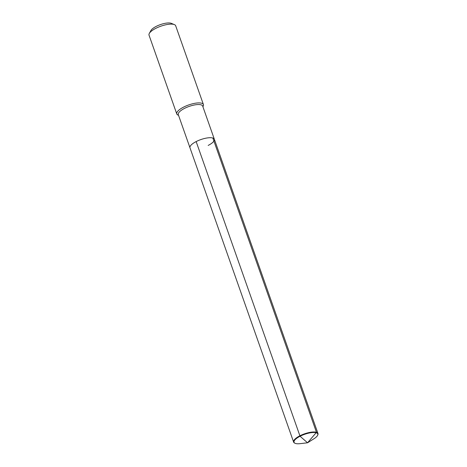 <?xml version="1.0" encoding="UTF-8"?>
<svg xmlns="http://www.w3.org/2000/svg" width="467" height="467" viewBox="0 0 467 467"><rect width="100%" height="100%" fill="white"/><g stroke="black" fill="none" stroke-linecap="round" stroke-linejoin="round"><path stroke-width="0.7" d="M208.165 145.435A12.913 4.139 160.6 0 0 214.341 139.219L202.66 106.044A12.913 4.139 160.6 0 0 184.471 108.408A12.913 4.139 -19.4 0 0 178.295 114.625L189.981 147.8A12.913 4.139 -19.4 0 1 196.152 141.577A12.913 4.139 160.6 0 1 214.341 139.219A12.913 4.139 160.6 0 0 196.152 141.577A12.913 4.139 -19.4 0 0 189.981 147.8L293.609 442.068A12.913 4.139 -19.4 0 1 299.785 435.851A12.913 4.139 -19.4 0 1 317.969 433.487A12.913 4.139 -19.4 0 1 317.858 434.771L317.677 435.203A12.58 4.034 -19.4 0 1 313.847 438.834L307.555 442.786L300.059 436.254A12.58 4.034 -19.4 0 1 312.826 432.512A12.58 4.034 -19.4 0 1 317.677 435.203M202.9 106.727L203.145 106.283A14.127 4.53 160.6 0 0 203.419 104.561A14.127 4.53 160.6 0 0 183.525 107.141A14.127 4.53 -19.4 0 0 176.771 113.942A14.127 4.53 -19.4 0 0 178.067 115.115L178.534 115.308M176.771 113.942L149.031 35.159A14.127 4.53 -19.4 0 1 149.306 33.437A14.127 4.53 -19.4 0 1 155.78 28.359A14.127 4.53 160.6 0 1 174.378 24.605A14.127 4.53 160.6 0 1 175.674 25.773L203.419 104.561M174.378 24.605L171.319 23.35A11.5 3.689 160.6 0 0 156.176 26.403A11.5 3.689 -19.4 0 0 150.905 30.542L149.306 33.437M212.847 138.034L316.474 432.308L307.555 442.786L300.17 443.65A12.58 4.034 -19.4 0 1 294.916 443.218L294.502 443.002A12.913 4.139 -19.4 0 1 293.609 442.068M294.916 443.218A12.58 4.034 -19.4 0 1 300.059 436.254L196.152 141.577M214.341 139.219L317.969 433.487"/></g></svg>
